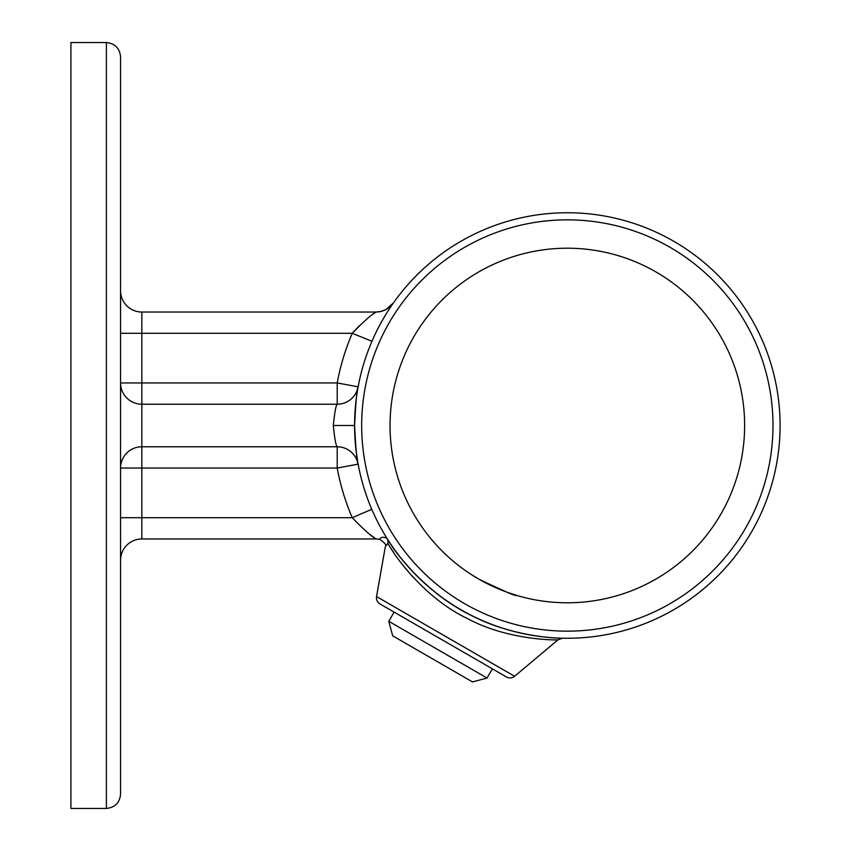 <?xml version="1.0" encoding="UTF-8"?>
<svg xmlns="http://www.w3.org/2000/svg" width="851" height="851" viewBox="0 0 851 851"><rect width="100%" height="100%" fill="white"/><g stroke="black" fill="none" stroke-linecap="round" stroke-linejoin="round"><path stroke-width="1.28" d="M354.729 433.446L354.58 425.5A212.75 212.75 0 0 1 567.33 212.75A212.75 212.75 0 0 1 780.08 425.5A212.75 212.75 0 0 1 567.33 638.25A212.75 212.75 0 0 1 354.58 425.5C355.846 449.807 357.026 462.699 358.133 464.178L358.048 463.731M376.536 596.562L514.589 676.268L557.979 639.856C557.267 640.112 508.238 640.612 467.359 618.528C424.692 598.253 394.332 555.916 387.833 543.268L385.312 546.768L376.536 596.562A7.095 7.095 0 0 0 379.971 603.933L394.098 612.092L388.779 621.304L487.038 678.034L472.507 681.928L392.673 635.835L388.779 621.304M514.589 676.268A7.095 7.095 0 0 1 506.483 676.981L379.971 603.933M487.038 678.034L492.357 668.822L506.483 676.981M480.826 580.254L507.132 592.264L517.046 595.509C515.546 596.296 502.76 590.807 478.688 579.042C434.127 546.948 434.127 546.948 478.688 579.042M369.887 534.417L375.993 538.97C371.472 536.46 363.547 529.365 352.229 517.695A234.025 234.025 0 0 1 337.209 468.05L141.83 468.05L141.83 517.695L120.555 517.695L120.555 794.27C119.661 802.823 114.928 807.546 106.375 808.45L70.92 808.45L70.92 42.55L106.375 42.55C114.928 43.454 119.661 48.177 120.555 56.73L120.555 794.27C119.661 802.823 114.928 807.546 106.375 808.45L106.375 42.55C114.928 43.454 119.661 48.177 120.555 56.73L120.555 333.305L141.83 333.305L141.83 382.95L337.209 382.95A234.025 234.025 0 0 1 352.229 333.305C363.547 321.635 371.462 314.54 375.993 312.03L373.185 314.072M390.854 548.204L394.024 553.044M403.289 565.745L412.905 577.042M744.625 425.5A177.295 177.295 0 0 0 567.33 248.205A177.295 177.295 0 0 0 390.045 425.5A177.295 177.295 0 0 0 567.33 602.795A177.295 177.295 0 0 0 744.625 425.5M385.312 546.768C386.897 545.459 385.014 542.959 379.652 539.289L375.993 538.97A21.275 21.275 0 0 1 379.652 539.289C380.844 536.992 383.28 536.673 386.971 538.343C393.428 550.214 424.287 591.87 468.018 613.645C510.249 637.059 558.862 638.473 562.532 638.197C565.681 638.239 519.887 639.016 477.241 618.23C432.776 598.859 398.257 557.724 388.843 541.279M357.654 461.487L355.771 447.924M355.729 447.594L355.144 440.988M375.993 538.97L141.83 538.97A21.275 21.275 0 0 0 120.555 560.245L120.555 382.95A21.275 21.275 0 0 0 141.83 404.225L337.209 404.225A21.275 21.275 0 0 0 358.133 386.822C357.037 388.269 355.856 401.161 354.58 425.5A212.75 212.75 0 0 1 567.33 212.75A212.75 212.75 0 0 1 780.08 425.5M358.133 386.822L337.209 382.95L337.209 404.225C335.9 405.48 334.603 412.575 333.305 425.5C334.603 438.446 335.9 445.53 337.209 446.775A21.275 21.275 0 0 1 358.133 464.178A21.275 21.275 0 0 0 358.122 464.146L337.209 468.05L337.209 446.775L141.83 446.775L141.83 382.95L120.555 382.95L120.555 290.755A21.275 21.275 0 0 0 141.83 312.03L375.993 312.03A21.275 21.275 0 0 0 393.385 303.009L385.811 309.636L380.886 311.466L375.993 312.03M120.555 382.95L120.555 468.05A21.275 21.275 0 0 1 141.83 446.775A21.275 21.275 0 0 0 120.555 468.05L141.83 468.05L141.83 446.775A21.275 21.275 0 0 0 120.555 468.05M141.83 312.03L141.83 333.305L352.229 333.305L371.972 341.272M377.078 330.294L379.11 326.337M382.642 319.902L386.131 314.03M388.918 309.615L391.3 306.02M453.657 561.554L458.338 565.33M464.252 569.745L467.571 572.063M471.082 574.393L478.432 578.893M359.356 325.763L353.516 331.837M141.83 538.97L141.83 517.695L352.229 517.695L371.791 509.313M358.133 464.178A21.275 21.275 0 0 0 358.122 464.146A21.275 21.275 0 0 0 337.209 446.775M386.971 538.343A7.095 6.819 -32 0 1 387.833 543.268M361.675 425.5A205.655 205.655 0 0 0 567.33 631.155A205.655 205.655 0 0 0 772.995 425.5A205.655 205.655 0 0 0 567.33 219.845A205.655 205.655 0 0 0 361.675 425.5M333.305 425.5L354.58 425.5M557.979 639.856L562.585 638.197"/></g></svg>
